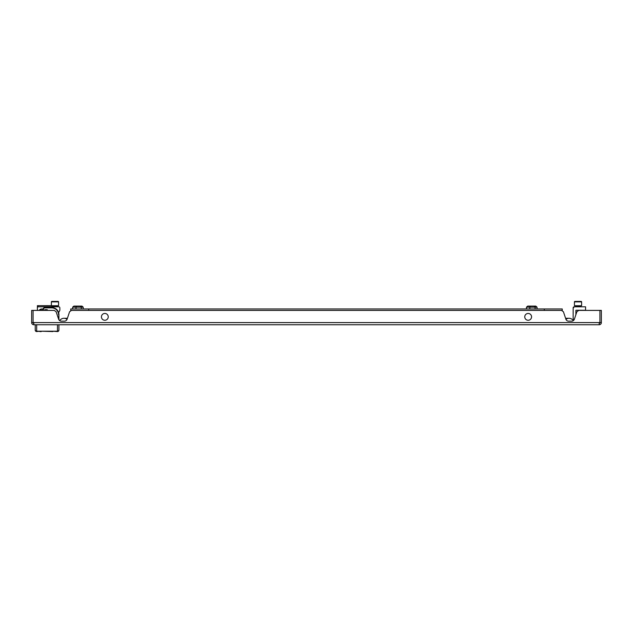 <?xml version="1.0" encoding="UTF-8"?>
<svg xmlns="http://www.w3.org/2000/svg" width="633" height="633" viewBox="0 0 633 633"><rect width="100%" height="100%" fill="white"/><g stroke="black" fill="none" stroke-linecap="round" stroke-linejoin="round"><path stroke-width="0.95" d="M33.802 324.753L33.802 322.601L31.65 322.601A2.152 2.152 0 0 0 33.802 324.753L599.198 324.753L599.198 322.601L599.918 322.601L599.918 310.399L578.752 310.399L576.861 311.76L574.376 319.198A2.872 2.872 0 0 1 571.654 321.16L568.616 321.16A2.872 2.872 0 0 1 565.894 319.198L563.417 311.76L561.526 310.399L71.474 310.399L69.583 311.76L67.106 319.198A2.872 2.872 0 0 1 64.384 321.16L61.346 321.16A2.872 2.872 0 0 1 58.624 319.198L56.139 311.76L54.248 310.399L33.082 310.399L33.082 322.601A0.72 0.72 0 0 0 33.802 323.313M31.65 322.601L31.65 310.399L33.082 310.399L33.082 322.601M599.198 324.753A2.152 2.152 0 0 0 601.35 322.601L599.918 322.601A0.72 0.72 0 0 1 599.198 323.313M601.35 322.601L601.35 310.399L599.918 310.399L599.918 322.601M67.407 318.296L63.941 318.296A5.024 5.024 0 0 0 59.692 320.638A5.024 5.024 0 0 1 67.043 319.364M565.593 318.296L569.059 318.296A5.024 5.024 0 0 1 573.308 320.638A5.024 5.024 0 0 0 565.957 319.364M562.246 310.922L562.246 308.967L544.309 308.967L544.309 310.399L544.309 308.967L88.691 308.967L88.691 310.399L88.691 308.967L70.754 308.967L70.754 310.922M575.595 306.815L575.595 306.095L579.393 306.095L579.345 306.815M573.735 319.443L574.139 319.736L573.735 319.443A1.432 1.432 0 0 1 573.15 318.288L573.182 307.63L574.226 306.815L585.565 306.815L585.565 310.257L575.88 310.257L575.88 314.704M573.15 318.288L573.15 308.231M573.15 307.891L574.226 306.815A1.076 1.076 0 0 0 573.15 307.891L573.15 308.967M576.671 306.815L576.671 306.095L576.718 306.815M579.393 306.815L579.393 306.095L580.469 306.095L580.469 306.815M573.182 307.63L573.743 307.575M575.88 306.095L580.184 305.913M578.032 301.435L574.875 301.435A0.427 0.427 0 0 0 574.44 301.862L574.44 305.739L581.616 305.739L581.616 301.862A0.427 0.427 0 0 0 581.189 301.435L579.828 301.435M574.875 301.435L581.189 301.435A0.427 0.427 0 0 1 581.616 301.862A0.427 0.427 0 0 0 581.189 301.435L580.105 301.435L581.189 301.435A0.427 0.427 0 0 1 581.616 301.862L574.44 301.862A0.427 0.427 0 0 1 574.875 301.435L575.959 301.435M580.105 301.435L581.189 301.435M58.916 324.753L58.916 329.777A1.432 1.432 0 0 1 57.476 331.209L36.674 331.209A1.432 1.432 0 0 1 35.234 329.777L35.234 324.753M35.234 325.109L35.234 330.133A1.432 1.432 0 0 0 36.674 331.565L39.832 331.209M58.916 325.109L58.916 330.133A1.432 1.432 0 0 1 57.476 331.565L52.887 331.209M41.264 331.209L52.887 331.565M41.264 331.565L39.832 331.565M39.452 310.043A2.872 2.872 0 0 1 41.699 308.967A2.872 2.872 0 0 0 39.206 310.399A2.872 2.872 0 0 1 41.699 308.967A2.872 2.872 0 0 0 39.452 310.043L43.131 310.043M44.927 310.043L47.079 310.399M52.531 306.744L38.613 306.815M37.434 306.744L37.387 305.668L38.827 305.668A1.432 1.432 0 0 0 37.387 307.1L37.387 310.399M51.384 305.668L38.827 305.668M43.131 310.399L43.131 309.323A1.796 1.796 0 0 1 44.927 307.527L51.74 307.527A7.177 7.177 0 0 1 58.916 314.704A7.177 7.177 0 0 0 58.608 312.639L59.716 310.645A1.076 1.076 0 0 0 59.85 310.123L59.85 307.891A1.076 1.076 0 0 0 58.774 306.815L38.463 306.815A1.076 1.076 0 0 0 37.387 307.891M58.632 306.815L57.405 306.815L58.774 306.815L57.405 306.815L57.405 306.095L56.329 306.095L56.329 306.815M59.85 310.123L59.85 307.891M41.699 308.967L43.163 308.967A1.796 1.796 0 0 0 43.131 309.323L43.487 310.399M53.607 306.815L53.607 306.095L52.531 306.095L52.531 306.815L38.463 306.815M53.607 306.095L56.329 306.095M52.816 305.913L57.302 305.739M58.56 305.739L58.56 301.862L58.56 305.739L51.384 305.739L51.384 301.862A0.427 0.427 0 0 1 51.811 301.435L58.125 301.435A0.427 0.427 0 0 1 58.56 301.862A0.427 0.427 0 0 0 58.125 301.435A0.427 0.427 0 0 1 58.56 301.862L57.041 301.435L58.117 301.435M51.384 305.739L51.384 301.862A0.427 0.427 0 0 1 51.811 301.435L52.895 301.435L51.811 301.435M44.745 309.687L47.253 309.687L47.253 310.399L47.253 309.687L44.745 309.687L44.745 310.399M58.56 319.008L58.916 314.704L58.916 319.823M47.388 305.644A4.637 1.535 90 0 1 47.467 305.628A4.637 4.376 90 0 1 47.704 305.644A4.66 4.637 -90 0 1 47.823 305.668A4.66 4.637 -90 0 0 47.704 305.644A4.637 4.376 90 0 0 47.467 305.628A4.637 1.535 90 0 0 47.388 305.644A4.66 0.404 90 0 1 47.396 305.668L47.388 305.644M46.755 305.668A4.66 0.404 -90 0 1 46.763 305.644A4.637 1.535 -90 0 0 46.684 305.628A4.637 4.376 -90 0 0 46.446 305.644A4.66 4.637 90 0 0 46.328 305.668A4.66 4.637 90 0 1 46.446 305.644A4.637 4.376 -90 0 1 46.684 305.628A4.637 1.535 -90 0 1 46.763 305.644L46.763 305.644M528.167 313.454A3.41 3.41 0 0 1 531.57 316.856A3.41 3.41 0 0 1 528.167 320.266A3.41 3.41 0 0 1 524.757 316.856A3.41 3.41 0 0 1 528.167 313.454M104.833 313.454A3.41 3.41 0 0 1 108.243 316.856A3.41 3.41 0 0 1 104.833 320.266A3.41 3.41 0 0 1 101.43 316.856A3.41 3.41 0 0 1 104.833 313.454M83.208 308.967L83.208 307.171L76 307.171L76 308.967M72.645 307.171L76 307.171L76.451 306.095L73.879 306.095L72.645 307.171L72.645 308.967M76.134 306.095L80.502 306.095L81.277 307.171L81.277 308.967M79.726 306.095L81.981 306.095L83.208 307.171M537.029 308.967L537.029 307.171L529.821 307.171L529.821 308.967M526.474 307.171L529.821 307.171L530.272 306.095L527.7 306.095L526.474 307.171L526.474 308.967M530.272 306.095L534.323 306.095L535.099 307.171L535.099 308.967M533.548 306.095L535.803 306.095L537.029 307.171M80.502 306.095L81.981 306.095M534.323 306.095L535.803 306.095M599.198 322.601L33.802 322.601M36.674 324.753L36.674 331.209A1.432 1.432 0 0 1 35.234 329.777M58.916 329.777A1.432 1.432 0 0 1 57.476 331.209L57.476 324.753M51.384 301.862L58.56 301.862M58.56 314.704A6.813 6.813 0 0 0 51.74 307.891L44.927 307.891A1.432 1.432 0 0 0 43.487 309.323"/></g></svg>
